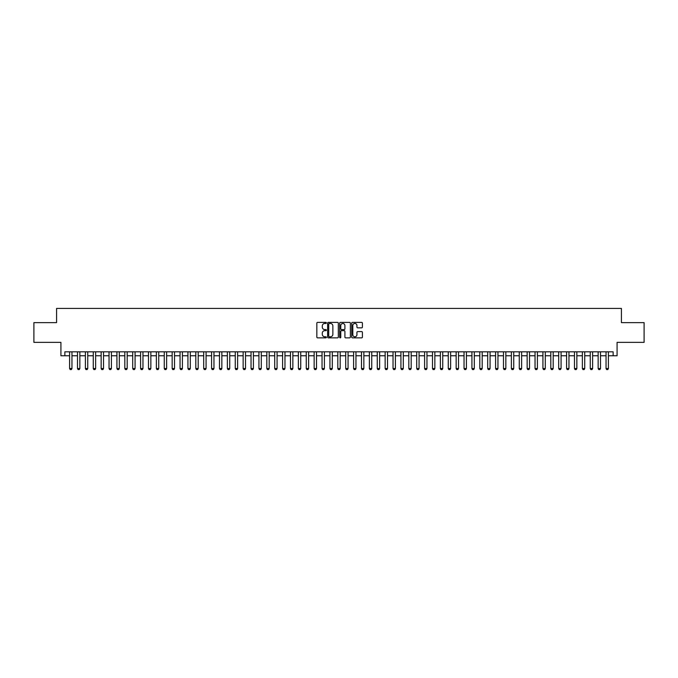 <?xml version="1.0" encoding="UTF-8"?>
<svg xmlns="http://www.w3.org/2000/svg" width="678" height="678" viewBox="0 0 678 678"><rect width="100%" height="100%" fill="white"/><g stroke="black" fill="none" stroke-linecap="round" stroke-linejoin="round"><path stroke-width="1.02" d="M326.381 322.923A0.542 0.542 0 0 0 325.838 322.381L317.609 322.381A0.771 0.771 0 0 0 316.838 323.16L316.838 337.093A0.771 0.771 0 0 0 317.609 337.864L325.838 337.864A0.542 0.542 0 0 0 326.381 337.33A0.542 0.542 0 0 0 325.838 336.788L324.77 336.788A2.475 2.475 0 0 1 322.296 334.305L322.296 333.144A2.475 2.475 0 0 1 324.77 330.669L325.838 330.669A0.542 0.542 0 0 0 326.381 330.127A0.542 0.542 0 0 0 325.838 329.584L324.77 329.584A2.475 2.475 0 0 1 322.296 327.101L322.296 325.94A2.475 2.475 0 0 1 324.77 323.465L325.838 323.465A0.542 0.542 0 0 0 326.381 322.923M361.628 327.838A0.771 0.771 0 0 0 362.408 327.067L362.408 323.16A0.771 0.771 0 0 0 361.628 322.381L352.492 322.381A0.771 0.771 0 0 0 351.721 323.16L351.721 337.093A0.771 0.771 0 0 0 352.492 337.864L361.628 337.864A0.771 0.771 0 0 0 362.408 337.093L362.408 332.373A0.771 0.771 0 0 0 361.628 331.593L357.721 331.593A0.771 0.771 0 0 0 356.942 332.373L356.942 334.712A2.068 2.068 0 0 1 354.874 336.788A2.068 2.068 0 0 1 352.806 334.712L352.806 325.533A2.068 2.068 0 0 1 354.874 323.465A2.068 2.068 0 0 1 356.942 325.533L356.942 327.067A0.771 0.771 0 0 0 357.721 327.838L361.628 327.838M64.868 355.764L64.868 351.823L613.132 351.823L613.132 355.764L617.082 355.764L617.082 342.356L644.1 342.356L644.1 322.635L621.421 322.635L621.421 308.431L56.579 308.431L56.579 322.635L33.9 322.635L33.9 342.356L60.918 342.356L60.918 355.764L69.597 355.764M338.322 323.16A0.771 0.771 0 0 0 337.551 322.381L328.415 322.381A0.771 0.771 0 0 0 327.635 323.16L327.635 337.093A0.771 0.771 0 0 0 328.415 337.864L337.551 337.864A0.771 0.771 0 0 0 338.322 337.093L338.322 323.16M340.449 322.381L349.585 322.381A0.771 0.771 0 0 1 350.365 323.16L350.365 337.093A0.771 0.771 0 0 1 349.585 337.864L345.678 337.864A0.771 0.771 0 0 1 344.907 337.093L344.907 331.44A0.771 0.771 0 0 0 344.127 330.669L341.534 330.669A0.771 0.771 0 0 0 340.763 331.44L340.763 337.33A0.542 0.542 0 0 1 340.22 337.864A0.542 0.542 0 0 1 339.678 337.33L339.678 323.16A0.771 0.771 0 0 1 340.449 322.381M71.961 355.764L77.487 355.764M79.851 355.764L85.377 355.764M87.742 355.764L93.267 355.764M95.632 355.764L101.149 355.764M103.522 355.764L109.039 355.764M111.404 355.764L116.93 355.764M119.294 355.764L124.82 355.764M127.184 355.764L132.71 355.764M135.075 355.764L140.6 355.764M142.965 355.764L148.482 355.764M150.855 355.764L156.372 355.764M158.737 355.764L164.262 355.764M166.627 355.764L172.153 355.764M174.517 355.764L180.043 355.764M182.407 355.764L187.933 355.764M190.298 355.764L195.815 355.764M198.188 355.764L203.705 355.764M206.07 355.764L211.595 355.764M213.96 355.764L219.486 355.764M221.85 355.764L227.376 355.764M229.74 355.764L235.266 355.764M237.631 355.764L243.148 355.764M245.521 355.764L251.038 355.764M253.403 355.764L258.928 355.764M261.293 355.764L266.818 355.764M269.183 355.764L274.709 355.764M277.073 355.764L282.599 355.764M284.963 355.764L290.481 355.764M292.854 355.764L298.371 355.764M300.735 355.764L306.261 355.764M308.626 355.764L314.151 355.764M316.516 355.764L322.042 355.764M324.406 355.764L329.932 355.764M332.296 355.764L337.814 355.764M340.186 355.764L345.704 355.764M348.068 355.764L353.594 355.764M355.958 355.764L361.484 355.764M363.849 355.764L369.374 355.764M371.739 355.764L377.265 355.764M379.629 355.764L385.146 355.764M387.519 355.764L393.037 355.764M395.401 355.764L400.927 355.764M403.291 355.764L408.817 355.764M411.182 355.764L416.707 355.764M419.072 355.764L424.598 355.764M426.962 355.764L432.479 355.764M434.852 355.764L440.369 355.764M442.734 355.764L448.26 355.764M450.624 355.764L456.15 355.764M458.514 355.764L464.04 355.764M466.405 355.764L471.93 355.764M474.295 355.764L479.812 355.764M482.185 355.764L487.702 355.764M490.067 355.764L495.593 355.764M497.957 355.764L503.483 355.764M505.847 355.764L511.373 355.764M513.738 355.764L519.263 355.764M521.628 355.764L527.145 355.764M529.518 355.764L535.035 355.764M537.4 355.764L542.925 355.764M545.29 355.764L550.816 355.764M553.18 355.764L558.706 355.764M561.07 355.764L566.596 355.764M568.961 355.764L574.478 355.764M576.851 355.764L582.368 355.764M584.733 355.764L590.258 355.764M592.623 355.764L598.149 355.764M600.513 355.764L606.039 355.764M608.403 355.764L613.132 355.764M329.262 323.465A0.542 0.542 0 0 0 328.72 324.008L328.72 336.246A0.542 0.542 0 0 0 329.262 336.788L330.389 336.788A2.475 2.475 0 0 0 332.864 334.305L332.864 325.94A2.475 2.475 0 0 0 330.389 323.465L329.262 323.465M344.907 325.576A2.068 2.068 0 0 0 342.831 323.508A2.068 2.068 0 0 0 340.763 325.576L340.763 328.805A0.771 0.771 0 0 0 341.534 329.584L344.127 329.584A0.771 0.771 0 0 0 344.907 328.805L344.907 325.576M71.961 351.823L71.961 368.544L71.368 369.569L70.19 369.569L69.597 368.544L69.597 351.823M69.597 368.544L71.961 368.544M79.851 351.823L79.851 368.544L79.258 369.569L78.08 369.569L77.487 368.544L77.487 351.823M77.487 368.544L79.851 368.544M87.742 351.823L87.742 368.544L87.148 369.569L85.97 369.569L85.377 368.544L85.377 351.823M85.377 368.544L87.742 368.544M95.632 351.823L95.632 368.544L95.039 369.569L93.852 369.569L93.267 368.544L93.267 351.823M93.267 368.544L95.632 368.544M103.522 351.823L103.522 368.544L102.929 369.569L101.742 369.569L101.149 368.544L101.149 351.823M101.149 368.544L103.522 368.544M111.404 351.823L111.404 368.544L110.819 369.569L109.633 369.569L109.039 368.544L109.039 351.823M109.039 368.544L111.404 368.544M119.294 351.823L119.294 368.544L118.701 369.569L117.523 369.569L116.93 368.544L116.93 351.823M116.93 368.544L119.294 368.544M127.184 351.823L127.184 368.544L126.591 369.569L125.413 369.569L124.82 368.544L124.82 351.823M124.82 368.544L127.184 368.544M135.075 351.823L135.075 368.544L134.481 369.569L133.303 369.569L132.71 368.544L132.71 351.823M132.71 368.544L135.075 368.544M142.965 351.823L142.965 368.544L142.372 369.569L141.185 369.569L140.6 368.544L140.6 351.823M140.6 368.544L142.965 368.544M150.855 351.823L150.855 368.544L150.262 369.569L149.075 369.569L148.482 368.544L148.482 351.823M148.482 368.544L150.855 368.544M158.737 351.823L158.737 368.544L158.152 369.569L156.965 369.569L156.372 368.544L156.372 351.823M156.372 368.544L158.737 368.544M166.627 351.823L166.627 368.544L166.034 369.569L164.856 369.569L164.262 368.544L164.262 351.823M164.262 368.544L166.627 368.544M174.517 351.823L174.517 368.544L173.924 369.569L172.746 369.569L172.153 368.544L172.153 351.823M172.153 368.544L174.517 368.544M182.407 351.823L182.407 368.544L181.814 369.569L180.636 369.569L180.043 368.544L180.043 351.823M180.043 368.544L182.407 368.544M190.298 351.823L190.298 368.544L189.704 369.569L188.518 369.569L187.933 368.544L187.933 351.823M187.933 368.544L190.298 368.544M198.188 351.823L198.188 368.544L197.595 369.569L196.408 369.569L195.815 368.544L195.815 351.823M195.815 368.544L198.188 368.544M206.07 351.823L206.07 368.544L205.485 369.569L204.298 369.569L203.705 368.544L203.705 351.823M203.705 368.544L206.07 368.544M213.96 351.823L213.96 368.544L213.367 369.569L212.189 369.569L211.595 368.544L211.595 351.823M211.595 368.544L213.96 368.544M221.85 351.823L221.85 368.544L221.257 369.569L220.079 369.569L219.486 368.544L219.486 351.823M219.486 368.544L221.85 368.544M229.74 351.823L229.74 368.544L229.147 369.569L227.969 369.569L227.376 368.544L227.376 351.823M227.376 368.544L229.74 368.544M237.631 351.823L237.631 368.544L237.037 369.569L235.851 369.569L235.266 368.544L235.266 351.823M235.266 368.544L237.631 368.544M245.521 351.823L245.521 368.544L244.928 369.569L243.741 369.569L243.148 368.544L243.148 351.823M243.148 368.544L245.521 368.544M253.403 351.823L253.403 368.544L252.818 369.569L251.631 369.569L251.038 368.544L251.038 351.823M251.038 368.544L253.403 368.544M261.293 351.823L261.293 368.544L260.699 369.569L259.521 369.569L258.928 368.544L258.928 351.823M258.928 368.544L261.293 368.544M269.183 351.823L269.183 368.544L268.59 369.569L267.412 369.569L266.818 368.544L266.818 351.823M266.818 368.544L269.183 368.544M277.073 351.823L277.073 368.544L276.48 369.569L275.302 369.569L274.709 368.544L274.709 351.823M274.709 368.544L277.073 368.544M284.963 351.823L284.963 368.544L284.37 369.569L283.184 369.569L282.599 368.544L282.599 351.823M282.599 368.544L284.963 368.544M292.854 351.823L292.854 368.544L292.26 369.569L291.074 369.569L290.481 368.544L290.481 351.823M290.481 368.544L292.854 368.544M300.735 351.823L300.735 368.544L300.151 369.569L298.964 369.569L298.371 368.544L298.371 351.823M298.371 368.544L300.735 368.544M308.626 351.823L308.626 368.544L308.032 369.569L306.854 369.569L306.261 368.544L306.261 351.823M306.261 368.544L308.626 368.544M316.516 351.823L316.516 368.544L315.923 369.569L314.745 369.569L314.151 368.544L314.151 351.823M314.151 368.544L316.516 368.544M324.406 351.823L324.406 368.544L323.813 369.569L322.635 369.569L322.042 368.544L322.042 351.823M322.042 368.544L324.406 368.544M332.296 351.823L332.296 368.544L331.703 369.569L330.517 369.569L329.932 368.544L329.932 351.823M329.932 368.544L332.296 368.544M340.186 351.823L340.186 368.544L339.593 369.569L338.407 369.569L337.814 368.544L337.814 351.823M337.814 368.544L340.186 368.544M348.068 351.823L348.068 368.544L347.483 369.569L346.297 369.569L345.704 368.544L345.704 351.823M345.704 368.544L348.068 368.544M355.958 351.823L355.958 368.544L355.365 369.569L354.187 369.569L353.594 368.544L353.594 351.823M353.594 368.544L355.958 368.544M363.849 351.823L363.849 368.544L363.255 369.569L362.077 369.569L361.484 368.544L361.484 351.823M361.484 368.544L363.849 368.544M371.739 351.823L371.739 368.544L371.146 369.569L369.968 369.569L369.374 368.544L369.374 351.823M369.374 368.544L371.739 368.544M379.629 351.823L379.629 368.544L379.036 369.569L377.849 369.569L377.265 368.544L377.265 351.823M377.265 368.544L379.629 368.544M387.519 351.823L387.519 368.544L386.926 369.569L385.74 369.569L385.146 368.544L385.146 351.823M385.146 368.544L387.519 368.544M395.401 351.823L395.401 368.544L394.816 369.569L393.63 369.569L393.037 368.544L393.037 351.823M393.037 368.544L395.401 368.544M403.291 351.823L403.291 368.544L402.698 369.569L401.52 369.569L400.927 368.544L400.927 351.823M400.927 368.544L403.291 368.544M411.182 351.823L411.182 368.544L410.588 369.569L409.41 369.569L408.817 368.544L408.817 351.823M408.817 368.544L411.182 368.544M419.072 351.823L419.072 368.544L418.479 369.569L417.301 369.569L416.707 368.544L416.707 351.823M416.707 368.544L419.072 368.544M426.962 351.823L426.962 368.544L426.369 369.569L425.182 369.569L424.598 368.544L424.598 351.823M424.598 368.544L426.962 368.544M434.852 351.823L434.852 368.544L434.259 369.569L433.072 369.569L432.479 368.544L432.479 351.823M432.479 368.544L434.852 368.544M442.734 351.823L442.734 368.544L442.149 369.569L440.963 369.569L440.369 368.544L440.369 351.823M440.369 368.544L442.734 368.544M450.624 351.823L450.624 368.544L450.031 369.569L448.853 369.569L448.26 368.544L448.26 351.823M448.26 368.544L450.624 368.544M458.514 351.823L458.514 368.544L457.921 369.569L456.743 369.569L456.15 368.544L456.15 351.823M456.15 368.544L458.514 368.544M466.405 351.823L466.405 368.544L465.811 369.569L464.633 369.569L464.04 368.544L464.04 351.823M464.04 368.544L466.405 368.544M474.295 351.823L474.295 368.544L473.702 369.569L472.515 369.569L471.93 368.544L471.93 351.823M471.93 368.544L474.295 368.544M482.185 351.823L482.185 368.544L481.592 369.569L480.405 369.569L479.812 368.544L479.812 351.823M479.812 368.544L482.185 368.544M490.067 351.823L490.067 368.544L489.482 369.569L488.296 369.569L487.702 368.544L487.702 351.823M487.702 368.544L490.067 368.544M497.957 351.823L497.957 368.544L497.364 369.569L496.186 369.569L495.593 368.544L495.593 351.823M495.593 368.544L497.957 368.544M505.847 351.823L505.847 368.544L505.254 369.569L504.076 369.569L503.483 368.544L503.483 351.823M503.483 368.544L505.847 368.544M513.738 351.823L513.738 368.544L513.144 369.569L511.966 369.569L511.373 368.544L511.373 351.823M511.373 368.544L513.738 368.544M521.628 351.823L521.628 368.544L521.035 369.569L519.848 369.569L519.263 368.544L519.263 351.823M519.263 368.544L521.628 368.544M529.518 351.823L529.518 368.544L528.925 369.569L527.738 369.569L527.145 368.544L527.145 351.823M527.145 368.544L529.518 368.544M537.4 351.823L537.4 368.544L536.815 369.569L535.628 369.569L535.035 368.544L535.035 351.823M535.035 368.544L537.4 368.544M545.29 351.823L545.29 368.544L544.697 369.569L543.519 369.569L542.925 368.544L542.925 351.823M542.925 368.544L545.29 368.544M553.18 351.823L553.18 368.544L552.587 369.569L551.409 369.569L550.816 368.544L550.816 351.823M550.816 368.544L553.18 368.544M561.07 351.823L561.07 368.544L560.477 369.569L559.299 369.569L558.706 368.544L558.706 351.823M558.706 368.544L561.07 368.544M568.961 351.823L568.961 368.544L568.367 369.569L567.181 369.569L566.596 368.544L566.596 351.823M566.596 368.544L568.961 368.544M576.851 351.823L576.851 368.544L576.258 369.569L575.071 369.569L574.478 368.544L574.478 351.823M574.478 368.544L576.851 368.544M584.733 351.823L584.733 368.544L584.148 369.569L582.961 369.569L582.368 368.544L582.368 351.823M582.368 368.544L584.733 368.544M592.623 351.823L592.623 368.544L592.03 369.569L590.852 369.569L590.258 368.544L590.258 351.823M590.258 368.544L592.623 368.544M600.513 351.823L600.513 368.544L599.92 369.569L598.742 369.569L598.149 368.544L598.149 351.823M598.149 368.544L600.513 368.544M608.403 351.823L608.403 368.544L607.81 369.569L606.632 369.569L606.039 368.544L606.039 351.823M606.039 368.544L608.403 368.544"/></g></svg>
